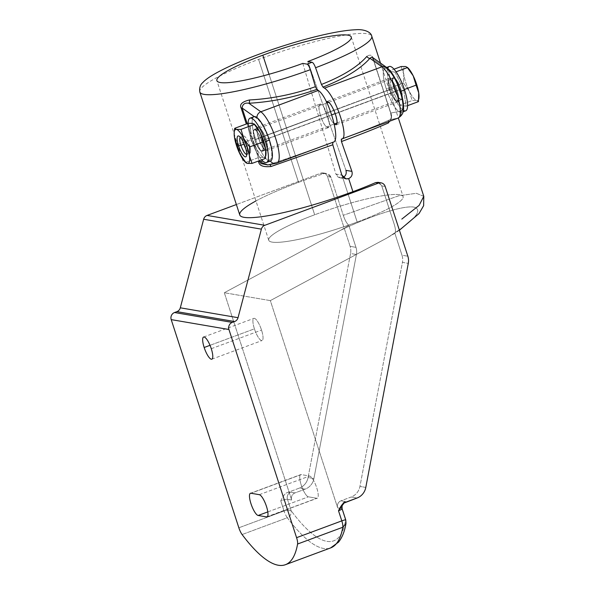 <?xml version="1.0" encoding="UTF-8"?>
<svg xmlns="http://www.w3.org/2000/svg" width="595" height="595" viewBox="0 0 595 595"><rect width="100%" height="100%" fill="white"/><g stroke="black" fill="none" stroke-linecap="round" stroke-linejoin="round"><path stroke-width="0.45" stroke-dasharray="2.98 2.23" d="M199.808 91.994A90.388 13.328 162 0 1 258.58 59.411A90.388 13.328 162 0 1 371.741 36.131A90.388 13.328 -18 0 0 258.58 59.411A90.388 13.328 -18 0 0 199.808 91.994M258.364 161.059L258.617 161.847M239.763 214.959A90.388 13.328 162 0 1 298.534 182.368L258.58 59.411L298.534 182.368A90.388 13.328 162 0 1 323.591 173.71C327.191 173.004 329.623 174.156 330.887 177.176L343.285 215.323L398.739 195.792L416.344 193.301L423.789 196.335M302.796 63.405L335.9 174.082L341.85 175.101L335.9 174.082C337.216 177.236 339.492 178.403 342.727 177.585L357.179 222.054A70.641 10.412 162 0 1 268.739 240.246A70.641 10.412 162 0 1 314.673 214.78L269.022 74.271L314.673 214.78A70.641 10.412 162 0 1 403.113 196.588A70.641 10.412 162 0 1 357.179 222.054L342.727 177.585L340.072 177.831L335.9 174.082L302.796 63.405M332.59 142.406L276.653 163.149L268.903 164.651C289.125 157.965 310.412 150.505 332.746 142.287L332.59 142.406M327.927 116.516C332.679 131.792 324.781 130.446 320.4 115.222C315.647 99.945 323.539 101.291 327.927 116.516C329.675 122.853 329.786 126.579 328.254 127.702C325.748 127.494 323.13 123.329 320.4 115.222L258.498 138.204A12.517 3.347 69.6 0 1 258.438 127.077A12.517 3.347 69.6 0 1 266.032 139.498A12.517 3.347 69.6 0 1 266.091 150.624A12.517 3.347 69.6 0 1 258.498 138.204A12.517 3.347 -110.4 0 0 266.62 150.58A12.517 3.347 -110.4 0 0 266.032 139.498L327.927 116.516L266.032 139.498A12.517 3.347 -110.4 0 0 257.91 127.114A12.517 3.347 -110.4 0 0 258.498 138.204L320.4 115.222C318.645 108.885 318.541 105.159 320.073 104.036C322.572 104.251 325.197 108.409 327.927 116.516M343.203 177.377L342.727 177.585L343.203 177.377M345.948 170.349L307.823 61.538L345.948 170.349M327.756 112.492C329.771 117.974 331.95 121.834 334.286 124.072C331.95 121.834 329.771 117.974 327.756 112.492L389.651 89.51L327.756 112.492C325.956 107.1 325.524 103.552 326.454 101.849C325.524 103.552 325.956 107.1 327.756 112.492M372.187 57.217L373.281 59.329L385.374 67.942A23.644 6.314 -110.4 0 1 389.093 69.712A23.644 6.314 -110.4 0 0 385.374 67.942L388.252 69.987A22.253 5.943 69.6 0 1 400.48 92.47A22.253 5.943 69.6 0 1 400.911 111.087A5.563 5.355 -101 0 1 397.757 118.182L390 119.692C391.369 119.387 391.614 117.178 390.744 113.065C391.614 117.178 391.369 119.387 390 119.692A2.782 2.447 -114.2 0 0 389.785 119.781A2.782 2.447 65.8 0 1 390 119.692C379.045 124.578 362.816 131.056 341.299 139.111C362.816 131.056 379.045 124.578 390 119.692L397.757 118.182L341.478 139.081L397.757 118.182A5.563 5.355 79 0 0 400.911 111.087L390.744 113.065A2.782 0.409 162 0 1 390.61 112.99A2.782 0.409 162 0 1 390.729 112.797C392.321 116.33 391.599 119.692 388.55 122.882A2.782 2.447 65.8 0 1 389.799 119.773A2.782 2.447 -114.2 0 0 388.461 121.663M400.911 111.087L398.784 111.496A23.644 6.314 -110.4 0 0 403.484 108.469A23.644 6.314 -110.4 0 1 401.647 112.321L403.09 111.778M388.55 122.882C391.599 119.692 392.321 116.33 390.729 112.797L373.273 59.069A2.782 0.409 -18 0 0 373.147 59.255A2.782 0.409 -18 0 0 373.281 59.329L388.252 69.987A5.563 4.991 -54.5 0 0 386.453 67.324M378.085 182.338L381.752 185.885L394.15 224.032C395.63 228.77 395.868 231.842 394.857 233.255L401.989 255.218A13.908 13.239 -80.3 0 1 402.436 262.38A13.908 13.239 99.7 0 0 401.989 255.218L407.85 256.222L401.989 255.218L394.857 233.255C395.868 231.842 395.63 228.77 394.15 224.032L381.752 185.885L379.417 182.851M373.273 59.069C372.455 55.06 370.343 54.152 366.929 56.339C370.343 54.152 372.455 55.06 373.273 59.069L390.729 112.797M401.647 112.321A23.644 6.314 -110.4 0 1 398.784 111.496A23.644 6.314 -110.4 0 1 386.304 88.938L390.327 87.45L386.304 88.938A23.644 6.314 -110.4 0 1 385.188 67.994A23.644 6.314 -110.4 0 1 385.374 67.942A23.644 6.314 -110.4 0 0 386.304 88.938A23.644 6.314 -110.4 0 0 398.784 111.496L390.744 113.065L373.281 59.329L390.744 113.065A2.782 0.409 162 0 1 390.61 112.99C391.443 117.252 391.175 119.513 389.799 119.773C379.022 124.586 362.846 131.034 341.27 139.118M405.664 110.826A23.644 6.314 69.6 0 1 390.327 87.45A23.644 6.314 69.6 0 1 389.212 66.499M387.747 68.365A23.644 6.314 -110.4 0 0 390.327 87.45A23.644 6.314 -110.4 0 0 403.343 110.365M388.773 71.125L395.05 72.196L403.715 89.741L406.102 106.208L399.825 105.129L391.16 87.591L388.773 71.125L395.05 72.196L396.069 71.817L395.05 72.196L403.715 89.741L406.102 106.208L399.825 105.129L391.16 87.591L388.773 71.125L394.024 69.169L388.773 71.125M407.285 67.317A18.081 4.834 69.6 0 0 405.731 66.528A18.081 4.834 69.6 0 0 403.782 74.226L403.514 83.002L409.308 91.228A18.081 4.834 69.6 0 1 403.782 74.226L401.134 66.536L403.782 74.226L403.514 83.002L391.16 87.591L403.514 83.002L409.308 91.228L412.179 100.54L399.825 105.129L412.179 100.54L416.783 100.54L418.464 101.619L416.783 100.54A18.081 4.834 69.6 0 1 409.308 91.228A18.081 4.834 69.6 0 1 403.782 74.226A18.081 4.834 69.6 0 1 405.731 66.528A18.081 4.834 69.6 0 1 407.91 67.86M407.575 105.657L406.102 106.208L407.575 105.657M404.414 89.481L403.715 89.741L404.414 89.481M418.887 98.093A18.081 4.834 69.6 0 1 416.783 100.54A18.081 4.834 69.6 0 1 409.308 91.228L412.179 100.54L416.783 100.54A18.081 4.834 69.6 0 0 418.947 97.587M371.912 56.971L373.147 59.255A2.782 0.409 -18 0 0 373.281 59.329M255.969 200.946A90.388 13.328 162 0 1 298.534 182.368A90.388 13.328 162 0 1 323.591 173.71L320.727 173.219L236.379 204.539L320.727 173.219A5.563 5.296 -80.3 0 1 327.458 176.589L330.887 177.176L343.285 215.323L398.739 195.792L416.344 193.301L423.781 196.298M381.752 185.885L385.181 186.473L381.752 185.885M394.857 233.255L386.646 238.156C413.934 220.931 423.268 210.645 414.656 207.291C405.426 204.717 373.177 214.683 340.63 230.28L348.841 225.379C346.736 223.437 344.884 220.083 343.285 215.323C344.884 220.083 346.736 223.437 348.841 225.379L355.974 247.341L350.12 246.345L327.458 176.589A5.563 5.296 99.7 0 0 320.727 173.219L326.625 173.532L330.887 177.176L327.458 176.589L350.12 246.345A13.908 13.239 -80.3 0 1 350.559 253.5A13.908 13.239 99.7 0 0 350.12 246.345L355.974 247.341L348.841 225.379L340.63 230.28L224.315 292.733L291.662 500.008A5.563 5.296 -80.3 0 1 294.986 492.913L305.168 489.135A13.908 13.239 99.7 0 0 313.922 478.544L356.42 254.496A13.908 13.239 99.7 0 0 355.974 247.341A13.908 13.239 99.7 0 1 356.42 254.496L313.922 478.544L308.069 477.54L350.559 253.5L356.42 254.496L350.559 253.5L308.069 477.54A13.908 13.239 -80.3 0 1 299.307 488.131A13.908 13.239 99.7 0 0 308.069 477.54L313.922 478.544A13.908 13.239 99.7 0 1 305.168 489.135L294.986 492.913A5.563 5.296 99.7 0 0 291.662 500.008L224.315 292.733L270.331 300.609L386.646 238.156C413.934 220.931 423.268 210.645 414.656 207.291C405.426 204.717 373.177 214.683 340.63 230.28L224.315 292.733L270.331 300.609L337.677 507.892L341.865 508.606L345.606 520.127A162.204 43.346 69.6 0 1 291.223 510.822L287.482 499.294L291.662 500.008L287.482 499.294A5.563 0.818 -18 0 0 280.781 500.871C283.227 495.65 285.563 492.831 287.787 492.415L299.307 488.131L305.168 489.135L299.307 488.131L287.787 492.415A11.127 1.644 162 0 1 290.806 492.199A5.563 5.296 99.7 0 0 287.482 499.294A5.563 0.818 -18 0 0 280.781 500.871L284.068 510.993L280.781 500.871C283.227 495.65 285.563 492.831 287.787 492.415A11.127 1.644 -18 0 1 290.806 492.199L294.986 492.913L290.806 492.199A5.563 5.296 -80.3 0 0 287.482 499.294L291.223 510.822C291.305 514.43 290.003 516.735 287.333 517.747A167.768 44.833 -110.4 0 0 330.619 547.921A167.768 44.833 69.6 0 1 287.333 517.747L242.106 534.541L287.333 517.747A8.345 2.231 69.6 0 1 284.068 510.993L238.848 527.787L284.068 510.993C287.184 509.967 289.572 509.908 291.223 510.822C291.305 514.43 290.003 516.735 287.333 517.747A8.345 2.231 69.6 0 1 284.068 510.993C287.184 509.967 289.572 509.908 291.223 510.822A162.204 43.346 69.6 0 0 345.606 520.127L345.933 523.66L345.606 520.127L341.865 508.606L337.677 507.892A5.563 5.296 -80.3 0 1 341.002 500.789L351.184 497.011L357.037 498.015L351.184 497.011A13.908 13.239 99.7 0 0 359.938 486.42L402.436 262.38L408.289 263.377L402.436 262.38L359.938 486.42A13.908 13.239 -80.3 0 1 351.184 497.011L341.002 500.789L345.189 501.503L341.002 500.789A5.563 5.296 -80.3 0 0 337.677 507.892L270.331 300.609L386.646 238.156L394.857 233.255M254.415 328.842A11.818 3.161 -110.4 0 0 261.584 340.571A11.818 3.161 -110.4 0 0 261.532 330.061A11.818 3.161 -110.4 0 0 254.363 318.332A11.818 3.161 -110.4 0 0 254.415 328.842L210.02 345.323L254.415 328.842A11.818 3.161 69.6 0 1 253.857 318.37A11.818 3.161 69.6 0 1 261.532 330.061A11.818 3.161 69.6 0 1 262.09 340.533A11.818 3.161 69.6 0 1 254.415 328.842M301.182 474.587A11.818 3.161 -110.4 0 0 301.234 485.096A11.818 3.161 -110.4 0 0 308.403 496.825L316.771 498.253A11.818 3.161 -110.4 0 0 316.719 487.744A11.818 3.161 -110.4 0 0 309.549 476.022L301.182 474.587L250.934 493.24L301.182 474.587A11.818 3.161 69.6 0 0 300.676 474.624A11.818 3.161 69.6 0 0 301.524 485.951A11.818 3.161 69.6 0 0 308.403 496.825L316.771 498.253L267.43 516.579L316.771 498.253A11.818 3.161 69.6 0 0 317.276 498.216A11.818 3.161 69.6 0 0 316.428 486.889A11.818 3.161 69.6 0 0 309.549 476.022L301.182 474.587M211.277 348.715L261.532 330.061L211.277 348.715M267.802 511.901L308.403 496.825L267.802 511.901M259.301 494.676L309.549 476.022L259.301 494.676M365.799 487.424L359.938 486.42L365.799 487.424M345.517 502.292A11.127 1.644 -18 0 0 345.189 501.503A5.563 5.296 99.7 0 0 341.865 508.606A5.563 5.296 -80.3 0 1 345.189 501.503A11.127 1.644 162 0 1 345.517 502.292M314.673 214.78A70.641 10.412 -18 0 0 272.108 242.113A70.641 10.412 -18 0 0 357.179 222.054A70.641 10.412 -18 0 0 399.743 194.729A70.641 10.412 -18 0 0 314.673 214.78M335.283 113.779L397.185 90.804A12.517 3.347 69.6 0 1 397.772 101.886A12.517 3.347 69.6 0 1 389.651 89.51A12.517 3.347 69.6 0 1 389.063 78.421A12.517 3.347 69.6 0 1 397.185 90.804L335.283 113.779M389.651 89.51A12.517 3.347 -110.4 0 0 397.244 101.931A12.517 3.347 -110.4 0 0 397.185 90.804A12.517 3.347 -110.4 0 0 389.591 78.384A12.517 3.347 -110.4 0 0 389.651 89.51M396.932 90.76A11.684 3.124 69.6 0 1 396.984 101.143A11.684 3.124 69.6 0 1 389.904 89.555A11.684 3.124 69.6 0 1 389.844 79.172A11.684 3.124 69.6 0 1 396.932 90.76L400.948 89.265A11.684 3.124 69.6 0 1 401.499 99.618A11.684 3.124 69.6 0 1 393.92 88.06L389.904 89.555A11.684 3.124 -110.4 0 0 397.482 101.105A11.684 3.124 -110.4 0 0 396.932 90.76A11.684 3.124 -110.4 0 0 389.353 79.209A11.684 3.124 -110.4 0 0 389.904 89.555L393.92 88.06A11.684 3.124 69.6 0 1 393.868 77.677A11.684 3.124 69.6 0 1 400.948 89.265A11.684 3.124 69.6 0 1 401.008 99.655A11.684 3.124 69.6 0 1 393.92 88.06A11.684 3.124 69.6 0 1 393.369 77.714A11.684 3.124 69.6 0 1 400.948 89.265L396.932 90.76M400.785 89.235A11.127 2.975 -110.4 0 0 394.039 78.198A11.127 2.975 -110.4 0 0 394.091 88.09A11.127 2.975 -110.4 0 0 400.837 99.127A11.127 2.975 -110.4 0 0 400.785 89.235L335.216 113.578L400.785 89.235A11.127 2.975 69.6 0 1 401.305 99.09A11.127 2.975 69.6 0 1 394.091 88.09A11.127 2.975 69.6 0 1 393.563 78.235A11.127 2.975 69.6 0 1 400.785 89.235M261.592 140.918A11.127 2.975 -110.4 0 0 254.377 129.911A11.127 2.975 -110.4 0 0 254.898 139.773L394.091 88.09L254.898 139.773A11.127 2.975 -110.4 0 0 261.644 150.81A11.127 2.975 -110.4 0 0 261.592 140.918A11.127 2.975 -110.4 0 0 254.846 129.881A11.127 2.975 -110.4 0 0 254.898 139.773A11.127 2.975 -110.4 0 0 262.12 150.773A11.127 2.975 -110.4 0 0 261.592 140.918L331.765 114.865L261.592 140.918M261.763 140.941A11.684 3.124 69.6 0 1 261.815 151.331A11.684 3.124 69.6 0 1 254.734 139.743A11.684 3.124 69.6 0 1 254.675 129.353A11.684 3.124 69.6 0 1 261.763 140.941L265.779 139.453A11.684 3.124 69.6 0 1 266.329 149.799A11.684 3.124 69.6 0 1 258.751 138.248L254.734 139.743A11.684 3.124 -110.4 0 0 262.313 151.294A11.684 3.124 -110.4 0 0 261.763 140.941A11.684 3.124 -110.4 0 0 254.184 129.39A11.684 3.124 -110.4 0 0 254.734 139.743L258.751 138.248A11.684 3.124 69.6 0 1 258.2 127.903A11.684 3.124 69.6 0 1 265.779 139.453L261.763 140.941M258.751 138.248A11.684 3.124 -110.4 0 0 265.839 149.836A11.684 3.124 -110.4 0 0 265.779 139.453A11.684 3.124 -110.4 0 0 258.699 127.865A11.684 3.124 -110.4 0 0 258.751 138.248M269.431 164.622A2.782 1.421 71.7 0 0 268.97 164.629A2.782 1.421 71.7 0 0 268.903 164.651A2.782 1.421 -108.3 0 1 268.97 164.629A2.782 1.421 -108.3 0 1 269.431 164.622M259.591 161.758L260.008 162.658M260.112 162.814L260.759 163.528M267.757 164.949L268.97 164.629C289.044 157.987 310.293 150.55 332.717 142.294M267.995 160.442A23.644 6.314 69.6 0 1 267.638 160.189L269.758 159.78A5.563 5.355 79 0 0 270.398 161.044A5.563 5.355 -101 0 1 269.758 159.78A22.253 5.943 -110.4 0 0 269.327 141.164A22.253 5.943 -110.4 0 0 257.1 118.68L254.221 116.635A23.644 6.314 -110.4 0 0 255.158 137.631A23.644 6.314 -110.4 0 0 267.638 160.189L269.758 159.78A22.253 5.943 -110.4 0 0 269.327 141.164A22.253 5.943 -110.4 0 0 257.1 118.68L254.221 116.635M256.943 117.542A5.563 4.991 125.5 0 0 257.1 118.68A5.563 4.991 -54.5 0 1 256.943 117.542M259.256 160.724L247.215 123.678L259.256 160.724M270.494 161.014A23.644 6.314 69.6 0 1 267.638 160.189A23.644 6.314 69.6 0 1 255.158 137.631L251.135 139.126A23.644 6.314 69.6 0 1 248.108 123.344A23.644 6.314 -110.4 0 0 251.135 139.126L255.158 137.631A23.644 6.314 69.6 0 1 254.035 116.687M251.135 139.126A23.644 6.314 -110.4 0 0 261.659 159.839A23.644 6.314 69.6 0 1 251.135 139.126M254.281 124.132A18.081 4.834 -110.4 0 0 252.719 123.336A18.081 4.834 -110.4 0 0 250.778 131.034A18.081 4.834 -110.4 0 0 256.296 148.036A18.081 4.834 -110.4 0 0 263.771 157.348A18.081 4.834 -110.4 0 0 265.876 154.901M265.943 154.403A18.081 4.834 69.6 0 1 263.771 157.348A18.081 4.834 69.6 0 1 256.296 148.036A18.081 4.834 69.6 0 1 250.778 131.034A18.081 4.834 69.6 0 1 252.719 123.336A18.081 4.834 69.6 0 1 254.905 124.667M263.771 157.348L265.452 158.426L263.771 157.348L259.175 157.355L263.771 157.348M246.003 162.785L245.757 162.331L259.175 157.355L245.757 162.331L246.085 162.866M256.296 148.036L259.175 157.355L256.296 148.036L250.51 139.81L256.296 148.036M237.093 144.793L250.51 139.81L237.093 144.793M250.778 131.034L250.51 139.81L250.778 131.034L248.122 123.344L250.778 131.034M234.356 131.012L234.445 137.095L234.281 131.845M240.313 137.237A9.178 2.454 69.6 0 1 241.243 137.252A9.178 2.454 69.6 0 1 246.434 146.229L245.259 146.98L246.434 146.229A9.178 2.454 69.6 0 1 247.379 153.785A9.178 2.454 69.6 0 1 246.687 154.395A9.178 2.454 -110.4 0 0 246.866 154.358A9.178 2.454 -110.4 0 0 246.434 146.229L249.454 145.106A9.178 2.454 69.6 0 1 249.885 153.235A9.178 2.454 69.6 0 1 245.772 148.69A9.178 2.454 -110.4 0 0 250.131 153.079A9.178 2.454 -110.4 0 0 249.454 145.106A9.178 2.454 -110.4 0 0 244.225 136.114A9.178 2.454 -110.4 0 0 243.348 142.153A9.178 2.454 69.6 0 1 243.496 136.032A9.178 2.454 69.6 0 1 249.454 145.106L246.434 146.229A9.178 2.454 -110.4 0 0 240.477 137.148A9.178 2.454 -110.4 0 0 240.313 137.237M276.972 163.06A27.809 7.43 69.6 0 1 276.653 163.149A5.563 5.355 -101 0 1 275.842 163.372M333.252 142.16L276.653 163.149L268.903 164.651C289.125 157.965 310.412 150.505 332.746 142.287L332.932 142.25M268.739 240.246L216.892 80.66M340.072 177.831L346.015 178.85M380.495 63.085L398.338 117.988M373.147 59.255L390.61 112.99M385.188 67.994L386.638 67.458M399.401 230.228L393.377 234.237M211.842 359.187L262.09 340.533M203.609 337.03L253.857 318.37M250.428 493.285L300.676 474.624M267.021 516.877L317.276 498.216M326.491 173.509L323.368 172.974M351.258 37.002L403.113 196.588M397.772 101.886L336.145 124.772M389.063 78.421L326.9 101.507M401.499 99.618L397.482 101.105M393.369 77.714L389.353 79.209M254.377 129.911L326.997 102.95M328.827 102.273L393.563 78.235M262.313 151.294L266.329 149.799M254.184 129.39L258.2 127.903M266.62 150.58L328.254 127.702M257.91 127.114L320.073 104.036M262.12 150.773L334.264 123.983M337.045 122.949L401.305 99.09M238.967 136.099L241.243 137.252M246.412 156.143L247.379 153.785M249.885 153.235L246.866 154.358M243.496 136.032L240.477 137.148"/><path stroke-width="0.89" d="M307.065 64.134L312.092 62.267L307.823 61.538A70.641 10.412 -18 0 0 347.458 35.075A70.641 10.412 -18 0 0 262.826 55.194A70.641 10.412 -18 0 0 219.853 82.452A70.641 10.412 -18 0 0 302.796 63.405L307.072 64.134C308.173 64.617 309.259 66.476 310.322 69.697A90.388 13.328 162 0 1 199.808 91.994A90.388 13.328 -18 0 0 310.322 69.697L315.409 86.699C293.357 94.419 271.365 98.844 249.446 99.96C242.061 101.76 239.302 104.482 241.161 108.119L246.323 124.013L241.161 108.119C239.302 104.482 242.061 101.76 249.446 99.96C271.365 98.844 293.357 94.419 315.409 86.699L316.83 89.384C294.101 97.357 271.446 101.976 248.866 103.255A2.782 1.309 87.2 0 0 249.446 99.96A2.782 1.309 -92.8 0 1 248.866 103.255L260.833 111.778L318.288 90.44L316.83 89.384C294.101 97.357 271.446 101.976 248.866 103.255L260.833 111.778A5.563 4.991 125.5 0 0 256.943 117.542A5.563 4.991 -54.5 0 1 260.833 111.778A27.809 7.43 69.6 0 1 275.939 139.304A27.809 7.43 69.6 0 1 276.972 163.06A27.809 7.43 -110.4 0 0 275.939 139.304A27.809 7.43 -110.4 0 0 260.833 111.778L318.288 90.44L316.83 89.384L315.409 86.699L310.322 69.697C309.259 66.476 308.173 64.617 307.072 64.134L302.796 63.405A70.641 10.412 -18 0 1 216.892 80.66A70.641 10.412 -18 0 1 262.826 55.194L269.022 74.271L262.826 55.194A70.641 10.412 -18 0 1 351.258 37.002A70.641 10.412 -18 0 1 307.823 61.538L312.092 62.267L307.065 64.134M379.417 182.851L375.601 182.613A90.388 13.328 162 0 1 352.917 191.679L348.67 178.597L346.015 178.85L341.85 175.101L332.784 144.786L271.067 166.496C263.392 167.269 259.249 165.722 258.617 161.847C259.249 165.722 263.392 167.269 271.067 166.496L332.784 144.786L341.85 175.101C343.166 178.255 345.435 179.422 348.67 178.597L352.917 191.679A90.388 13.328 162 0 1 239.763 214.959L199.808 91.994C198.842 84.326 203.185 82.66 203.639 81.649C206.22 79.217 209.849 76.666 214.527 73.996C225.319 67.837 239.964 61.315 258.461 54.428C279.486 46.685 299.992 40.408 319.969 35.603C334.985 32.041 346.915 30.085 355.758 29.75C362.757 29.051 370.856 31.409 371.741 36.131A90.388 13.328 162 0 1 315.581 67.741C314.376 64.572 313.215 62.75 312.092 62.267C313.215 62.75 314.376 64.572 315.581 67.741L321.441 84.46L322.981 87.101L324.483 88.142C335.163 94.56 349.957 138.888 341.478 139.081L341.456 141.565L351.898 171.367L345.948 170.349C346.781 173.688 345.702 176.098 342.727 177.585C345.702 176.098 346.781 173.688 345.948 170.349L351.898 171.367L341.456 141.565L341.299 139.111L341.79 138.992C349.629 137.601 334.918 94.404 324.483 88.142L381.938 66.811L369.964 58.288L371.912 56.971L369.964 58.288C360.503 68.916 344.84 78.518 322.981 87.101L324.483 88.142L381.938 66.811A5.563 4.991 -54.5 0 1 386.453 67.324A5.563 4.991 125.5 0 0 381.938 66.811A27.809 7.43 69.6 0 1 397.044 94.337A27.809 7.43 69.6 0 1 398.07 118.093A27.809 7.43 -110.4 0 0 397.044 94.337A27.809 7.43 -110.4 0 0 381.938 66.811L369.964 58.288C360.503 68.916 344.84 78.518 322.981 87.101L321.441 84.46C342.646 76.123 357.811 66.744 366.929 56.339A2.782 2.328 -139.4 0 0 369.964 58.288A2.782 2.328 40.6 0 1 366.929 56.339C357.811 66.744 342.646 76.123 321.441 84.46L315.581 67.741A90.388 13.328 -18 0 0 371.741 36.131L380.495 63.085M332.784 144.786L332.746 142.287L332.784 144.786M332.932 142.25C341.485 142.034 328.745 96.94 318.288 90.44C328.507 96.784 341.218 140.725 333.252 142.16L275.842 163.372A5.563 5.355 79 0 0 276.653 163.149A27.809 7.43 -110.4 0 0 276.972 163.06M348.67 178.597C351.652 177.117 352.731 174.707 351.898 171.367C352.731 174.707 351.652 177.117 348.67 178.597M334.286 124.072C337.588 125.909 337.923 122.481 335.283 113.779C331.735 104.869 328.79 100.89 326.454 101.849L326.9 101.507C329.392 101.715 332.188 105.813 335.283 113.779C337.328 120.012 337.61 123.678 336.145 124.772L334.286 124.072M388.55 122.882C377.981 127.538 362.288 133.763 341.456 141.565C362.288 133.763 377.981 127.538 388.55 122.882A2.782 2.447 -114.2 0 1 388.461 121.663M397.757 118.182A27.809 7.43 -110.4 0 0 398.07 118.093C405.969 113.266 403.514 106.386 402.071 97.439L396.419 81.426C394.835 77.558 392.187 73.438 388.49 69.072L386.453 67.324A5.563 4.991 125.5 0 1 388.252 69.987A22.253 5.943 69.6 0 1 400.48 92.47A22.253 5.943 69.6 0 1 400.911 111.087M403.484 108.469A23.644 6.314 -110.4 0 0 400.532 91.377A23.644 6.314 -110.4 0 0 389.093 69.712A23.644 6.314 -110.4 0 1 400.532 91.377L404.548 89.882L400.532 91.377A23.644 6.314 -110.4 0 1 403.484 108.469M423.781 196.298L419.14 205.357L401.826 219.086L419.14 205.357L423.781 196.298L398.338 117.988M386.638 67.458L389.212 66.499A23.644 6.314 69.6 0 1 404.548 89.882A23.644 6.314 69.6 0 1 405.664 110.826L403.09 111.778M403.343 110.365A23.644 6.314 -110.4 0 0 404.548 89.882A23.644 6.314 -110.4 0 0 387.747 68.365M396.069 71.817L407.411 67.607L405.731 66.528L401.134 66.536L394.024 69.169L401.134 66.536L405.731 66.528L407.411 67.607L396.069 71.817M407.285 67.317A18.081 4.834 69.6 0 1 413.205 75.84A18.081 4.834 69.6 0 1 418.724 92.842L418.464 101.619L407.575 105.657L418.464 101.619L418.724 92.842L416.076 85.152L404.414 89.481L416.076 85.152L413.205 75.84L407.91 67.86A18.081 4.834 69.6 0 1 413.205 75.84L407.411 67.607M418.806 99.038L418.947 97.587A18.081 4.834 69.6 0 0 418.724 92.842L413.205 75.84A18.081 4.834 69.6 0 1 418.724 92.842A18.081 4.834 69.6 0 1 418.887 98.093M373.281 59.329L372.567 57.745M378.085 182.338L375.601 182.613L378.457 183.104A5.563 5.296 99.7 0 1 385.181 186.473L407.85 256.222L385.181 186.473A5.563 5.296 99.7 0 0 378.457 183.104L264.797 225.304L207.067 215.427A5.563 5.296 99.7 0 0 203.654 219.258A5.563 5.296 -80.3 0 1 207.067 215.427L236.379 204.539L207.067 215.427L264.797 225.304L378.457 183.104L375.601 182.613A90.388 13.328 162 0 1 352.917 191.679A90.388 13.328 162 0 1 256.348 217.309A90.388 13.328 162 0 1 255.969 200.946M285.392 564.715A167.768 44.833 -110.4 0 0 297.574 544.031A8.345 2.231 -110.4 0 0 296.578 537.672L341.798 520.878C344.743 519.822 346.015 519.569 345.606 520.127C346.015 519.569 344.743 519.822 341.798 520.878L338.51 510.755A5.563 0.818 -18 0 0 342.125 508.755L345.747 519.896L346 523.325C344.743 531.156 342.259 537.426 338.548 542.127L330.619 547.921L285.392 564.715A167.768 44.833 -110.4 0 1 242.106 534.541A8.345 2.231 -110.4 0 1 238.848 527.787L171.211 319.619L228.941 329.504L296.578 537.672L228.941 329.504A5.563 5.296 99.7 0 1 232.266 322.408L174.536 312.524L176.901 311.646A5.563 5.296 -80.3 0 0 180.307 307.808A5.563 5.296 -80.3 0 1 176.901 311.646L234.631 321.531L176.901 311.646L174.536 312.524A5.563 5.296 99.7 0 0 171.211 319.619A5.563 5.296 -80.3 0 1 174.536 312.524L232.266 322.408L234.631 321.531A5.563 5.296 99.7 0 0 238.037 317.693L180.307 307.808L203.654 219.258L261.384 229.142L203.654 219.258L180.307 307.808L238.037 317.693L261.384 229.142A5.563 5.296 99.7 0 1 264.797 225.304A5.563 5.296 99.7 0 0 261.384 229.142L238.037 317.693A5.563 5.296 -80.3 0 1 234.631 321.531L232.266 322.408A5.563 5.296 99.7 0 0 228.941 329.504L171.211 319.619L238.848 527.787A8.345 2.231 -110.4 0 0 242.106 534.541A167.768 44.833 -110.4 0 0 297.574 544.031L342.802 527.244L345.933 523.66L342.802 527.244L297.574 544.031A8.345 2.231 -110.4 0 0 296.578 537.672L341.798 520.878A8.345 2.231 69.6 0 1 342.802 527.244A167.768 44.833 69.6 0 1 330.619 547.921A167.768 44.833 -110.4 0 0 342.802 527.244A8.345 2.231 69.6 0 0 341.798 520.878L338.51 510.755C340.957 505.534 343.293 502.715 345.517 502.292L357.037 498.015A13.908 13.239 99.7 0 0 365.799 487.424L408.289 263.377A13.908 13.239 99.7 0 0 407.85 256.222A13.908 13.239 99.7 0 1 408.289 263.377L365.799 487.424A13.908 13.239 99.7 0 1 357.037 498.015L344.022 503.05L338.51 510.755A5.563 0.818 -18 0 0 342.125 508.755A5.563 0.818 -18 0 0 341.865 508.606M211.277 348.715A11.818 3.161 69.6 0 1 211.337 359.224A11.818 3.161 69.6 0 1 204.167 347.502A11.818 3.161 69.6 0 1 204.115 336.993A11.818 3.161 69.6 0 1 211.277 348.715A11.818 3.161 -110.4 0 0 203.609 337.03A11.818 3.161 -110.4 0 0 204.167 347.502A11.818 3.161 -110.4 0 0 211.842 359.187A11.818 3.161 -110.4 0 0 211.277 348.715M258.156 515.478A11.818 3.161 69.6 0 1 250.986 503.757A11.818 3.161 69.6 0 1 250.934 493.24L259.301 494.676A11.818 3.161 69.6 0 1 266.463 506.404A11.818 3.161 69.6 0 1 266.523 516.914L258.156 515.478L267.802 511.901L258.156 515.478A11.818 3.161 -110.4 0 1 251.276 504.605A11.818 3.161 -110.4 0 1 250.428 493.285A11.818 3.161 -110.4 0 1 250.934 493.24L259.301 494.676A11.818 3.161 -110.4 0 1 266.181 505.549A11.818 3.161 -110.4 0 1 267.021 516.877A11.818 3.161 -110.4 0 1 266.523 516.914L258.156 515.478M210.02 345.323L204.167 347.502L210.02 345.323M267.43 516.579L266.523 516.914L267.43 516.579M335.216 113.578L331.765 114.865L335.216 113.578M271.067 166.496A2.782 1.421 71.7 0 0 269.431 164.622A2.782 1.421 -108.3 0 1 271.067 166.496M260.759 163.528L267.757 164.949L259.591 161.758L262.916 161.111L259.591 161.758L259.256 160.724L259.591 161.758A2.782 0.409 162 0 0 258.617 161.847A2.782 0.409 162 0 1 259.591 161.758M270.398 161.044A5.563 5.355 79 0 0 275.842 163.372A5.563 5.355 -101 0 1 270.398 161.044M254.221 116.635A23.644 6.314 69.6 0 1 269.379 140.07L265.355 141.558A23.644 6.314 -110.4 0 0 250.019 118.182L254.035 116.687A23.644 6.314 69.6 0 1 254.221 116.635L242.135 108.022L254.221 116.635A23.644 6.314 69.6 0 1 269.379 140.07A23.644 6.314 69.6 0 1 267.995 160.442M242.135 108.022C242.544 104.185 244.79 102.593 248.866 103.255C244.79 102.593 242.544 104.185 242.135 108.022A2.782 0.409 -18 0 0 241.161 108.119A2.782 0.409 -18 0 1 242.135 108.022L247.215 123.678L242.135 108.022M250.019 118.182A23.644 6.314 -110.4 0 0 248.108 123.344A23.644 6.314 69.6 0 1 254.422 120.398A23.644 6.314 69.6 0 1 265.355 141.558L269.379 140.07A23.644 6.314 69.6 0 1 270.494 161.014L266.478 162.502A23.644 6.314 -110.4 0 0 265.355 141.558A23.644 6.314 69.6 0 1 261.659 159.839A23.644 6.314 -110.4 0 0 266.478 162.502M265.876 154.901A18.081 4.834 -110.4 0 0 265.72 149.65A18.081 4.834 -110.4 0 0 260.193 132.648A18.081 4.834 -110.4 0 0 254.281 124.132M254.095 123.894L254.905 124.667A18.081 4.834 69.6 0 1 260.193 132.648L254.072 123.879M254.4 124.415L252.719 123.336L248.122 123.344L234.713 128.319L248.122 123.344L252.719 123.336L254.4 124.415L240.99 129.398L243.861 138.709L249.655 146.943L263.064 141.96L260.193 132.648L254.4 124.415L240.99 129.398L243.861 138.709A18.081 4.834 -110.4 0 0 236.393 129.398L240.99 129.398L236.393 129.398A18.081 4.834 69.6 0 1 243.861 138.709A18.081 4.834 69.6 0 1 249.387 155.712L252.042 163.409L265.452 158.426L265.72 149.65L260.193 132.648A18.081 4.834 69.6 0 1 265.72 149.65L263.064 141.96L249.655 146.943L249.387 155.712A18.081 4.834 69.6 0 1 247.438 163.409L245.757 162.331L239.971 154.105L234.445 137.095A18.081 4.834 69.6 0 1 236.393 129.398A18.081 4.834 -110.4 0 0 234.222 132.35A18.081 4.834 -110.4 0 0 234.445 137.095A18.081 4.834 -110.4 0 0 239.971 154.105A18.081 4.834 69.6 0 1 234.445 137.095L239.971 154.105A18.081 4.834 -110.4 0 0 245.259 162.078A18.081 4.834 -110.4 0 0 247.438 163.409A18.081 4.834 69.6 0 1 239.971 154.105L245.757 162.331L247.438 163.409A18.081 4.834 -110.4 0 0 249.387 155.712A18.081 4.834 -110.4 0 0 243.861 138.709L249.655 146.943L249.387 155.712L252.042 163.409L247.438 163.409L252.042 163.409L265.452 158.426L265.72 149.65A18.081 4.834 69.6 0 1 265.943 154.403L265.801 155.845M234.281 131.845L234.713 128.319L236.393 129.398L234.713 128.319L234.356 131.012M245.259 146.98A11.127 2.975 -110.4 0 0 238.513 135.943A11.127 2.975 -110.4 0 0 238.565 145.835A11.127 2.975 -110.4 0 0 245.319 156.872A11.127 2.975 -110.4 0 0 245.259 146.98A11.127 2.975 -110.4 0 0 238.967 136.099A11.127 2.975 -110.4 0 0 238.565 145.835L240.916 145.284A9.178 2.454 69.6 0 1 240.313 137.237A9.178 2.454 -110.4 0 0 240.916 145.284L238.565 145.835A11.127 2.975 -110.4 0 0 246.412 156.143A11.127 2.975 -110.4 0 0 245.259 146.98M246.687 154.395A9.178 2.454 69.6 0 1 240.916 145.284A9.178 2.454 -110.4 0 0 246.687 154.395M245.772 148.69A9.178 2.454 69.6 0 1 243.928 144.161L240.916 145.284L243.928 144.161A9.178 2.454 -110.4 0 0 245.772 148.69M243.348 142.153A9.178 2.454 -110.4 0 0 243.928 144.161A9.178 2.454 69.6 0 1 243.348 142.153M258.364 161.059L258.617 161.847M386.453 67.324L371.912 56.971M398.07 118.093L341.79 138.992M381.097 182.851L377.974 182.323M423.789 196.335L423.633 205.692L419.029 213.575L399.401 230.228M343.412 503.489C343.129 504.791 341.79 502.619 342.125 508.755M326.997 102.95L328.827 102.273M334.264 123.983L337.045 122.949M267.72 164.956L275.842 163.372M246.07 162.852L245.259 162.078M234.363 130.907L234.222 132.35"/></g></svg>
